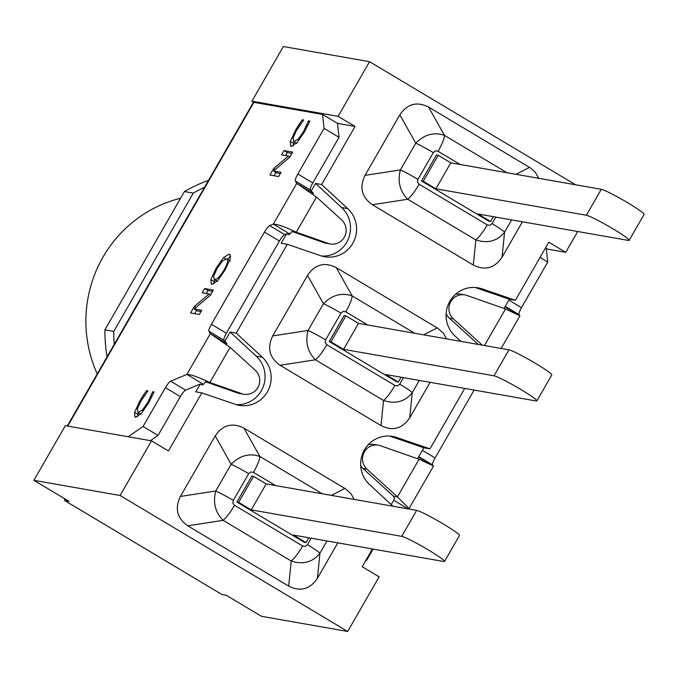 <?xml version="1.0" encoding="UTF-8"?>
<svg xmlns="http://www.w3.org/2000/svg" width="678" height="678" viewBox="0 0 678 678"><rect width="100%" height="100%" fill="white"/><g stroke="black" fill="none" stroke-linecap="round" stroke-linejoin="round"><path stroke-width="1.02" d="M67.258 426.021L253.343 102.412A19.798 1.542 29.9 0 1 253.877 102.353L322.533 114.421L337.491 123.362L339.034 137.32L324.076 128.379L297.828 174.017A7.907 1.653 -59.1 0 0 295.379 180.967L296.752 183.374L316.507 197.044L341.67 219.952A13.831 13.484 -80 0 1 328.186 243.402L296.286 232.215C285.235 226.927 277.59 224.223 273.336 224.104L269.691 225.63A7.907 1.653 -59.1 0 0 264.437 232.088L211.409 324.313A7.907 1.653 -59.1 0 0 208.951 331.262L210.333 333.669L230.088 347.339L255.25 370.247A13.831 13.484 -80 0 1 241.766 393.698L209.866 382.511C198.815 377.222 191.162 374.519 186.908 374.4L170.661 381.214A7.907 1.653 -59.1 0 0 165.407 387.663L143.083 426.487L128.201 436.734M339.034 137.32L312.795 182.958A7.907 1.653 -59.1 0 0 310.338 189.908L313.346 193.289L296.752 183.374L273.336 224.104L289.921 234.02L288.286 234.707L286.658 233.732L284.65 234.571A7.907 1.653 -59.1 0 0 279.404 241.029L226.367 333.254A7.907 1.653 -59.1 0 0 223.918 340.195L226.918 343.585L210.333 333.669L186.908 374.4L203.502 384.316L201.858 385.002L200.239 384.028L185.619 390.155A7.907 1.653 -59.1 0 0 180.373 396.605L158.05 435.429L150.465 440.649M322.533 114.421L324.076 128.379M478.278 344.449L449.429 318.185L453.421 318.889A13.831 13.484 100 0 1 466.905 295.439L505.491 308.965L519.907 315.812L504.966 306.787M449.429 318.185A13.831 13.484 -80 0 1 446.149 313.634M455.489 294.354A13.831 13.484 -80 0 1 460.837 294.193L464.837 294.896M453.421 318.889L482.278 345.153M474.125 390.062L435.09 457.955A7.907 1.653 -59.1 0 0 432.632 464.905L433.149 465.811L418.546 457.082M391.223 504.601L394.52 498.864L393.435 496.177L363.001 468.481L367.001 469.184A13.831 13.484 100 0 1 380.485 445.734L419.063 459.26L433.149 465.811M363.001 468.481A13.831 13.484 -80 0 1 360.696 465.735M368.027 444.938A13.831 13.484 -80 0 1 374.409 444.488L378.409 445.192M283.989 150.567L292.676 152.101L289.752 157.194L273.565 170.992L281.056 172.305L278.624 176.543L269.929 175.009L273.641 168.559L288.43 156.016L281.548 154.804L283.989 150.567L287.303 152.55L291.947 153.372M285.599 155.516L287.303 152.55M288.43 156.016L289.913 156.898M273.641 168.559L275.268 169.534M273.98 175.721L275.904 172.382M273.565 170.992L276.878 172.966L280.328 173.576M222.274 261.183L217.028 268.581L213.57 276.319L214.587 279.582C217.079 279.683 220.248 276.429 224.087 269.819C227.85 263.208 228.656 259.547 226.511 258.843L222.274 261.183M217.392 281.378L214.078 279.395L217.24 281.167M230.351 261.013L226.511 258.843M223.52 257.623L229.232 254.114L229.791 254.309L230.223 258.801L225.071 270.022L217.553 280.828L211.867 284.311L211.29 284.107L210.866 279.624L216.011 268.429L223.52 257.623L225.63 258.877M210.866 279.624L214.189 281.607L214.765 279.802M213.816 283.921L214.189 281.607M227.257 259.166L230.613 256.487M143.448 395.113L146.567 390.664L147.957 390.909L140.736 401.283L137.287 408.995L138.159 412.504L142.6 409.809L147.753 402.512L152.703 391.74L154.084 391.986L148.719 402.749L141.261 413.538L135.439 417.233L134.88 417.038L134.583 412.394L139.77 401.079L143.448 395.113L144.338 395.647M152.703 391.74L153.881 392.443M152.516 392.079L153.72 392.799M151.126 395.825L152.075 396.393M141.024 414.317L137.702 412.343L140.77 414.063M146.567 390.664L147.694 391.342M137.456 416.792L138.405 412.758M204.654 288.531L213.35 290.057L210.417 295.15L194.23 308.948L201.73 310.27L199.29 314.499L190.603 312.973L194.306 306.524L209.104 293.972L202.222 292.769L204.654 288.531L207.977 290.515L212.612 291.328M206.273 293.481L207.977 290.515M209.104 293.972L210.587 294.862M194.306 306.524L195.934 307.498M194.645 313.685L196.569 310.346M194.23 308.948L197.552 310.931L200.993 311.533M299.21 124.227L302.329 119.777L303.719 120.023L296.498 130.396L293.049 138.109L293.93 141.617L298.371 138.922L303.515 131.634L308.465 120.862L309.846 121.099L304.481 131.863L297.023 142.651L291.201 146.355L290.65 146.151L290.345 141.507L295.532 130.201L299.21 124.227L300.1 124.76M308.465 120.862L309.643 121.565M308.278 121.193L309.49 121.913M306.888 124.938L307.837 125.506M296.786 143.439L293.472 141.456L296.54 143.177M302.329 119.777L303.456 120.455M293.218 145.914L294.176 141.88M330.262 243.944L325.923 243.182A13.831 13.484 -80 0 1 323.847 242.639L292.277 231.562M243.843 394.24L239.495 393.477A13.831 13.484 -80 0 1 237.419 392.935L205.849 381.858M545.637 247.716L546.214 248.063L547.748 262.022L521.509 307.659A7.907 1.653 -59.1 0 0 519.051 314.609L519.577 315.516M373.12 549.078L366.764 560.13L365.484 561.011M236.181 404.613A27.832 27.128 100 0 0 262.92 387.494A27.832 27.128 100 0 0 256.208 356.128L230.13 332.034L236.215 333.101L262.293 357.196A27.832 27.128 -80 0 1 268.361 390.011A27.832 27.128 -80 0 1 239.19 405.334A27.832 27.128 -80 0 1 235.207 404.3L201.841 392.884L168.449 450.946L151.533 440.844L65.325 425.682L33.9 480.329L69.071 501.347L64.724 500.584L64.181 498.423M151.533 440.844L120.108 495.491L347.695 631.472L261.496 616.31L226.325 595.301L221.977 594.538L64.724 500.584M540.052 257.428L547.748 262.022M393.715 500.262L408.148 508.89M366.188 559.791L366.764 560.13M67.724 426.098L253.886 102.353A19.798 1.542 29.9 0 1 253.886 102.353L251.919 101.183L283.353 46.528L369.552 61.69L338.127 116.336L251.919 101.183M158.05 435.429L143.083 426.487M393.435 496.177L397.435 496.881L409.088 508.542L433.488 466.125M408.495 508.949L409.088 508.542M367.001 469.184L397.435 496.881L419.063 459.26M230.088 347.339L209.866 382.511L205.256 382.045M205.519 381.739L203.502 384.316M226.918 343.585L226.435 344.653M316.507 197.044L296.286 232.215L291.684 231.749M291.938 231.452L289.921 234.02M313.346 193.289L312.855 194.366M201.841 392.884L195.764 391.808L200.239 384.028M224.672 341.526L230.13 332.034M311.1 191.23L315.575 183.45L321.66 184.518L347.738 208.612A27.832 27.128 -80 0 1 353.797 241.427A27.832 27.128 -80 0 1 324.635 256.742A27.832 27.128 -80 0 1 320.643 255.716L287.286 244.292L236.215 333.101M338.127 116.336L355.052 126.447L321.66 184.518M355.052 126.447L337.491 123.362M287.286 244.292L281.201 243.224L286.658 233.732M347.695 631.472L379.129 576.817L362.205 566.715L372.417 548.96M392.977 506.22L369.518 484.55A27.832 27.128 -80 0 1 363.45 451.734A27.832 27.128 -80 0 1 392.621 436.42A27.832 27.128 -80 0 1 396.605 437.446L429.971 448.87L464.727 388.418M429.971 448.87L423.886 447.794L417.919 458.167M460.82 341.373L454.955 335.966A27.832 27.128 -80 0 1 448.895 303.151A27.832 27.128 -80 0 1 478.058 287.828A27.832 27.128 -80 0 1 482.05 288.853L515.407 300.278L548.799 242.207L565.723 252.318L546.307 248.902M515.407 300.278L509.331 299.21L504.347 307.871M215.206 435.92L231.13 464.252A19.764 1.534 29.9 0 1 248.673 473.676L250.801 471.964L253.462 472.38A19.764 4.136 -59.1 0 0 259.852 456.455C249.436 452.896 239.859 455.497 231.13 464.252L215.757 490.991C212.79 502.567 215.248 512.356 223.113 520.34A19.764 4.136 -59.1 0 0 234.529 505.305L232.876 503.144L233.3 500.415A19.764 1.534 -150.1 0 0 215.757 490.991L180.39 496.457L215.206 435.92C222.672 424.911 232.249 422.309 243.927 428.123L345.788 489.007L351.196 494.016L354.162 499.398M337.805 542.866L317.414 578.326C309.948 589.335 300.379 591.936 288.692 586.123L187.755 525.814C177.068 518.263 174.619 508.483 180.39 496.457M302.625 545.993A19.764 4.136 120.9 0 1 291.218 561.028C303.1 564.85 312.677 562.248 319.94 553.231A19.764 1.534 -150.1 0 0 307.414 544.688L305.286 546.4L302.625 545.993L234.529 505.305M253.572 476.388L251.835 476.083L236.902 502.042L304.252 542.281L305.99 542.586L293.388 535.061L443.853 561.52A25.094 1.949 29.9 0 0 444.539 561.443A25.094 1.949 29.9 0 0 426.047 548.57A25.094 1.949 29.9 0 0 401.715 536.349L251.25 509.881L238.639 502.356L253.572 476.388L266.174 483.923L416.648 510.381L401.715 536.349M444.539 561.443L459.472 535.484A25.094 1.949 -150.1 0 0 440.98 522.611A25.094 1.949 -150.1 0 0 416.648 510.381M236.902 502.042L238.639 502.356M251.25 509.881L266.174 483.923M308.77 537.764L305.99 542.586M430.115 382.324L409.732 417.784L412.258 392.689A19.764 1.534 -150.1 0 0 399.732 384.146L397.605 385.858L394.943 385.451A19.764 4.136 120.9 0 1 383.536 400.486C395.418 404.308 404.986 401.707 412.258 392.689L419.309 380.426M409.732 417.784C402.266 428.793 392.689 431.394 381.011 425.581L280.073 365.273C269.386 357.721 266.929 347.933 272.709 335.915L307.524 275.378C314.99 264.369 324.559 261.767 336.246 267.581L438.107 328.466L443.514 333.474L446.48 338.856M345.772 311.838A19.764 4.136 -59.1 0 0 352.17 295.913C341.746 292.354 332.178 294.955 323.448 303.71A19.764 1.534 29.9 0 1 340.983 313.134L343.11 311.422L345.407 311.643L367.849 325.025M325.618 339.873A19.764 1.534 -150.1 0 0 308.075 330.449C305.108 342.026 307.558 351.814 315.431 359.798A19.764 4.136 -59.1 0 0 326.838 344.763L325.186 342.593L325.423 340.246L340.983 313.134M345.882 315.846L344.144 315.541L329.22 341.5L396.571 381.739L398.308 382.045L385.697 374.519L536.171 400.978A25.094 1.949 29.9 0 0 536.857 400.901A25.094 1.949 29.9 0 0 518.365 388.028A25.094 1.949 29.9 0 0 494.033 375.798L343.568 349.339L330.957 341.805L345.882 315.846L358.493 323.381L508.958 349.84L494.033 375.798M536.857 400.901L551.782 374.942A25.094 1.949 -150.1 0 0 533.289 362.069A25.094 1.949 -150.1 0 0 508.958 349.84M329.22 341.5L330.957 341.805M343.568 349.339L358.493 323.381M401.079 377.222L398.308 382.045M522.433 221.782L502.042 257.242L504.568 232.147A19.764 1.534 -150.1 0 0 492.042 223.604L489.914 225.316L487.262 224.91A19.764 4.136 120.9 0 1 475.846 239.944C487.736 243.758 497.305 241.165 504.568 232.147L511.627 219.884M502.042 257.242C494.584 268.251 485.007 270.853 473.32 265.039L372.383 204.731C361.705 197.179 359.247 187.391 365.027 175.373L399.842 114.836C407.3 103.827 416.877 101.225 428.564 107.039L530.416 167.924L535.179 172.119L538.798 178.314M438.09 151.296A19.764 4.136 -59.1 0 0 444.48 135.371C434.064 131.812 424.487 134.413 415.758 143.168A19.764 1.534 29.9 0 1 433.301 152.592L435.429 150.88L437.725 151.101L460.167 164.483M417.928 179.331A19.764 1.534 -150.1 0 0 400.384 169.907C397.427 181.484 399.876 191.272 407.749 199.256A19.764 4.136 -59.1 0 0 419.157 184.221L417.504 182.051L417.741 179.704L433.301 152.592M438.2 155.304L436.463 154.999L421.538 180.958L488.889 221.198L490.626 221.503L478.015 213.977L628.481 240.436A25.094 1.949 29.9 0 0 629.176 240.359A25.094 1.949 29.9 0 0 610.683 227.486A25.094 1.949 29.9 0 0 586.351 215.257L435.878 188.798L423.275 181.263L438.2 155.304L450.811 162.839L601.276 189.298L586.351 215.257M629.176 240.359L644.1 214.401A25.094 1.949 -150.1 0 0 625.608 201.527A25.094 1.949 -150.1 0 0 601.276 189.298M421.538 180.958L423.275 181.263M435.878 188.798L450.811 162.839M493.398 216.68L490.626 221.503M423.886 447.794L390.52 436.369A27.832 27.128 100 0 0 389.545 436.056M321.626 256.03A27.832 27.128 100 0 0 348.365 238.91A27.832 27.128 100 0 0 341.653 207.536L315.575 183.45M509.331 299.21L475.964 287.786A27.832 27.128 100 0 0 474.99 287.472M565.723 252.318L577.69 231.503M575.58 184.78L369.552 61.69M120.108 495.491L33.9 480.329M97.242 373.892A125.481 122.32 -80 0 1 180.568 198.264M208.553 180.306A158.093 154.101 100 0 0 184.424 191.552L104.904 329.839A158.093 154.101 100 0 0 107.065 356.798M204.587 187.213A158.093 154.101 100 0 0 193.289 193.111L184.424 191.552M193.289 193.111L113.768 331.398L104.904 329.839M113.768 331.398A158.093 154.101 100 0 0 114.235 344.322M279.404 241.029L264.437 232.088M284.65 234.571L269.691 225.63M310.338 189.908L295.379 180.967M312.795 182.958L297.828 174.017M422.402 450.378L435.09 457.955M418.801 456.641L432.632 464.905M216.011 268.429L216.833 268.92M229.232 254.114L230.206 254.691M147.753 402.512L148.567 403.003M142.6 409.809L143.728 410.478M139.77 401.079L140.575 401.562M134.583 412.394L137.897 414.377M303.515 131.634L304.337 132.125M298.371 138.922L299.49 139.6M295.532 130.201L296.337 130.684M290.345 141.507L293.667 143.49M323.847 242.639L328.186 243.402M237.419 392.935L241.766 393.698M508.822 300.083L521.509 307.659M505.229 306.346L519.051 314.609M180.373 396.605L165.407 387.663M185.619 390.155L170.661 381.214M223.918 340.195L208.951 331.262M226.367 333.254L211.409 324.313M505.491 308.965L484.465 345.534M322.355 493.804L259.852 456.455L243.927 428.123M233.3 500.415L248.673 473.676M187.755 525.814L223.113 520.34L291.218 561.028L288.692 586.123M317.414 578.326L319.94 553.231L326.991 540.968M311.16 538.179L307.414 544.688M253.462 472.38L275.539 485.567M344.865 488.431L331.364 495.389M280.073 365.273L315.431 359.798L383.536 400.486L381.011 425.581M403.469 377.638L399.732 384.146M437.183 327.889L423.682 334.847M414.673 333.262L352.17 295.913L336.246 267.581M307.524 275.378L323.448 303.71L308.075 330.449L272.709 335.915M394.943 385.451L326.838 344.763M372.383 204.731L407.749 199.256L475.846 239.944L473.32 265.039M495.788 217.096L492.042 223.604M529.501 167.347L516 174.305M506.983 172.721L444.48 135.371L428.564 107.039M399.842 114.836L415.758 143.168L400.384 169.907L365.027 175.373M487.262 224.91L419.157 184.221M396.605 437.446L390.52 436.369M262.293 357.196L256.208 356.128M347.738 208.612L341.653 207.536M482.05 288.853L475.964 287.786M501.144 348.467L519.916 315.829"/></g></svg>
